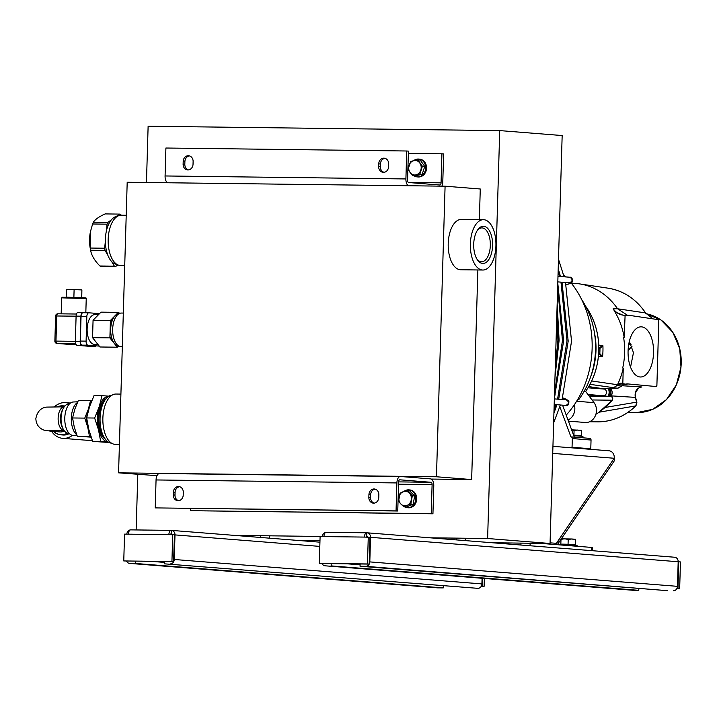 <?xml version="1.0" encoding="UTF-8"?>
<svg xmlns="http://www.w3.org/2000/svg" width="717" height="717" viewBox="0 0 717 717"><rect width="100%" height="100%" fill="white"/><g stroke="black" fill="none" stroke-linecap="round" stroke-linejoin="round"><path stroke-width="1.08" d="M477.28 230.489A16.939 8.613 -89.3 0 1 481.932 227.907A16.939 8.613 -89.3 0 1 490.329 244.954A16.939 8.613 -89.3 0 1 481.51 261.786A16.939 8.613 -89.3 0 1 481.215 261.768A16.939 8.613 -89.3 0 1 476.93 259.088M482.595 263.444A18.597 9.446 90.7 0 0 492.247 239.505A18.597 9.446 90.7 0 0 477.755 229.781A18.597 9.446 90.7 0 0 477.388 259.805A18.597 9.446 90.7 0 0 482.595 263.444M461.739 219.438A25.167 12.789 90.7 0 0 461.3 219.42A25.167 12.789 90.7 0 0 448.197 244.434A25.167 12.789 90.7 0 0 460.681 269.753L482.837 270.031A25.167 12.789 90.7 0 0 495.931 245.447A25.167 12.789 90.7 0 0 483.894 219.716A25.167 12.789 90.7 0 0 483.455 219.698A25.167 12.789 90.7 0 0 470.352 244.703A25.167 12.789 90.7 0 0 482.837 270.031M124.722 265.595L120.635 265.55A25.167 12.789 -89.3 0 1 108.159 240.222A25.167 12.789 -89.3 0 1 121.263 215.217L126.219 215.279M119.416 444.415L115.329 444.361A25.167 12.789 -89.3 0 1 102.854 419.042A25.167 12.789 -89.3 0 1 115.948 394.036L120.913 394.09M122.32 346.616L120.976 346.607A16.778 8.523 -89.3 0 1 112.659 329.721A16.778 8.523 -89.3 0 1 121.388 313.051A16.778 8.523 -89.3 0 1 121.684 313.06M408.448 185.739A6.713 3.415 -89.3 0 1 405.903 178.945L406.727 151L165.905 148.025L165.08 175.961A6.713 3.415 90.7 0 0 167.626 182.763M406.727 151L408.43 151.135L407.57 180.2A2.241 1.138 90.7 0 0 408.636 182.521L439.862 185.004A2.241 1.138 90.7 0 0 439.897 185.004A2.241 1.138 90.7 0 0 441.063 182.853L441.923 153.796L443.626 153.931L442.792 181.876A6.713 3.415 -89.3 0 1 441.86 186.151M441.923 153.796L408.367 153.384M385.002 158.323A5.763 4.956 -85.5 0 0 380.44 163.987L380.36 166.667A5.763 4.956 -85.5 0 0 384.025 172.313M189.458 155.903A5.763 4.956 -85.5 0 0 184.896 161.567L184.816 164.247A5.763 4.956 -85.5 0 0 188.472 169.893M388.587 166.658A5.763 4.956 94.5 0 1 383.165 172.331A5.763 4.956 94.5 0 1 378.657 166.532L378.737 163.852A5.763 4.956 94.5 0 1 384.16 158.17A5.763 4.956 94.5 0 1 388.659 163.969L388.587 166.658M193.034 164.238A5.763 4.956 94.5 0 1 187.621 169.92A5.763 4.956 94.5 0 1 183.113 164.112L183.194 161.433A5.763 4.956 94.5 0 1 188.607 155.75A5.763 4.956 94.5 0 1 193.115 161.549L193.034 164.238M396.877 482.935A6.713 3.415 -89.3 0 1 400.364 476.491A6.713 3.415 -89.3 0 1 400.48 476.5L430.567 478.884A6.713 3.415 -89.3 0 1 433.776 485.866L432.943 513.802L190.417 510.683L431.24 513.668L432.1 484.611A2.241 1.138 90.7 0 0 431.034 482.281L399.817 479.807A2.241 1.138 90.7 0 0 399.781 479.798A2.241 1.138 90.7 0 0 398.616 481.949L397.756 511.006L396.053 510.871L396.877 482.935L156.055 479.951L155.23 507.896L397.756 511.006M400.247 476.491L159.658 473.516A6.713 3.415 90.7 0 0 159.541 473.516A6.713 3.415 90.7 0 0 156.055 479.951M155.23 507.896L396.053 510.871M173.371 492.238A5.763 4.956 94.5 0 1 178.793 486.556A5.763 4.956 94.5 0 1 183.292 492.364L183.22 495.044A5.763 4.956 94.5 0 1 177.798 500.726A5.763 4.956 94.5 0 1 173.29 494.927L173.371 492.238L175.073 492.373L174.993 495.062A5.763 4.956 -85.5 0 0 178.658 500.708M368.923 494.658A5.763 4.956 94.5 0 1 374.337 488.976A5.763 4.956 94.5 0 1 378.845 494.784L378.764 497.464A5.763 4.956 94.5 0 1 373.351 503.146A5.763 4.956 94.5 0 1 368.843 497.347L368.923 494.658L370.626 494.793L370.546 497.481A5.763 4.956 -85.5 0 0 374.202 503.128M190.489 508.443L190.417 510.683M432.943 513.802L431.24 513.668M179.635 486.718A5.763 4.956 -85.5 0 0 175.073 492.373M375.188 489.128A5.763 4.956 -85.5 0 0 370.626 494.793M477.872 269.968L471.652 479.565L431.222 479.064M156.996 475.676L118.574 472.835L436.465 476.769L445.087 186.196L127.196 182.261L118.574 472.835M445.087 186.196L480.273 188.992L479.368 219.644M471.652 479.565L436.465 476.769M609.333 450.832L609.423 450.841A6.713 3.415 -89.3 0 1 609.943 450.966M552.735 453.377L614.2 458.262A6.713 5.781 -85.5 0 0 609.002 450.796L552.941 446.341M540.457 543.361L591.471 547.412L591.373 550.629M592.305 550.701L592.394 547.537L591.471 547.412M556.455 544.624A3.352 2.886 94.5 0 1 556.392 543.334L557.951 541.039A6.713 4.051 34.2 0 1 557.781 544.033A6.713 4.051 34.2 0 1 557.136 544.678M557.951 541.039L614.2 458.262A6.713 4.051 34.2 0 1 614.021 461.255L561.339 538.799M484.342 578.458L484.109 586.336L481.241 586.3M482.64 578.323L482.407 586.201L481.304 586.183M484.109 586.336L482.407 586.201M164.498 563.831L477.925 588.343L164.498 563.831L164.56 561.563M171.112 530.374L130.808 529.881A4.472 2.276 90.7 0 0 130.736 529.872A4.472 2.276 90.7 0 0 128.406 534.165L124.552 534.12L123.763 560.945L171.928 561.536L172.716 534.712L168.862 534.667A4.472 2.276 -89.3 0 1 171.193 530.374A4.472 2.276 -89.3 0 1 171.273 530.374A4.472 3.854 94.5 0 1 171.488 530.392A4.472 3.854 94.5 0 1 174.993 534.9L174.258 559.484L481.905 583.916L482.075 578.278M481.905 583.916A4.472 3.854 94.5 0 1 477.925 588.343M437.02 587.806A4.472 3.854 -85.5 0 0 437.245 587.832A4.472 3.854 -85.5 0 0 437.46 587.841L443.24 587.913L443.303 585.977M130.575 529.881A4.472 3.854 -85.5 0 0 126.828 534.147M443.24 587.913L135.594 563.472L437.46 587.841M135.594 563.472L135.665 561.205M126.524 561.088A4.472 3.854 -85.5 0 0 129.598 563.392A4.472 3.854 -85.5 0 0 129.813 563.401M171.282 533.735L171.166 533.726A1.12 0.565 90.7 0 0 171.148 533.726A1.12 0.565 90.7 0 0 170.574 534.685M172.098 534.712A1.12 0.959 94.5 0 0 171.166 533.726L171.273 530.374M174.258 559.484A4.472 3.854 94.5 0 1 170.279 563.903M123.763 560.945L173.631 561.671L174.419 534.846L172.716 534.712M171.928 561.536L173.631 561.671M164.534 562.415L151.798 561.402M676.794 588.72L679.662 588.756L680.46 561.931L370.537 537.311L369.811 561.904A4.472 3.854 94.5 0 1 365.822 566.322L360.042 566.251L360.113 563.983M678.757 561.796L677.959 588.621L676.857 588.603M366.665 532.794L326.36 532.292A4.472 2.276 90.7 0 0 326.28 532.292A4.472 2.276 90.7 0 0 323.959 536.585L320.105 536.54L319.307 563.365L321.01 563.499L369.174 564.091L369.972 537.266L364.415 537.087A4.472 2.276 -89.3 0 1 366.737 532.794A4.472 2.276 -89.3 0 1 366.817 532.794A4.472 3.854 94.5 0 1 367.041 532.803A4.472 3.854 94.5 0 1 370.537 537.311M366.826 536.155L366.719 536.146A1.12 0.565 90.7 0 0 366.701 536.146A1.12 0.565 90.7 0 0 366.127 537.105M367.642 537.123A1.12 0.959 94.5 0 0 366.719 536.146L366.817 532.794M319.307 563.365L367.471 563.956L368.269 537.132M360.042 566.251L667.688 590.691L365.822 566.322M674.464 557.234A4.472 3.854 94.5 0 1 674.688 557.243A4.472 3.854 94.5 0 1 678.183 561.752L677.457 586.336A4.472 3.854 94.5 0 1 673.469 590.763M632.573 590.225A4.472 3.854 -85.5 0 0 632.788 590.252A4.472 3.854 -85.5 0 0 633.012 590.261L638.793 590.333L638.847 588.397M638.793 590.333L331.146 565.892L633.012 590.261M331.146 565.892L331.209 563.625M326.118 532.301A4.472 3.854 -85.5 0 0 322.381 536.567M322.076 563.508A4.472 3.854 -85.5 0 0 325.142 565.812A4.472 3.854 -85.5 0 0 325.366 565.821M679.662 588.756L677.959 588.621M367.471 563.956L369.174 564.091M360.086 564.835L347.351 563.822M630.548 367.14L633.461 352.674L629.347 341.355M653.546 352.925A25.077 12.745 -89.3 0 1 640.505 376.999A25.077 12.745 -89.3 0 1 628.065 351.76A25.077 12.745 -89.3 0 1 641.123 326.835A25.077 12.745 -89.3 0 1 653.546 352.925M598.408 356.125L598.399 356.546A67.156 57.799 94.5 0 1 591.677 380.978L591.355 381.561M589.957 384.339L613.671 387.7L617.194 385.441L617.785 384.088A68.877 59.278 -85.5 0 0 623.261 368.242L622.697 368.018A68.832 59.251 -85.5 0 0 623.602 337.474L624.175 337.349L625.107 315.381L629.383 315.363L658.287 319.657A1.12 0.565 -89.3 0 1 658.806 320.813L656.889 385.495L656.315 386.562L627.348 383.882L623.736 384.491L617.803 388.282L603.051 388.704A3.657 3.146 -85.5 0 0 602.074 388.91M627.348 383.882L627.043 384.339L623.073 383.747L622.822 383.156L623.261 368.242M598.776 348.417L599.959 348.426L602.916 345.666L598.776 347.844M599.573 353.589L598.578 354.117L602.594 356.582L599.806 353.606L598.614 353.58M601.545 395.596A3.657 3.146 -85.5 0 0 602.836 395.999L611.001 396.429L611.26 397.012L611.001 396.429C612.775 397.048 613.187 398.311 612.228 400.211A69.164 59.529 94.5 0 1 599.26 411.917L599.833 411.522M592.027 399.961L612.228 400.211M599.466 354.144L599.806 353.606A65.184 56.114 94.5 0 0 599.959 348.426L599.654 347.844M629.383 315.426L627.375 315.211L617.561 308.776L613.152 308.704L614.872 311.832L624.812 315.937M624.175 337.349A68.877 59.278 -85.5 0 0 614.872 311.832M652.972 318.868L645.659 312.988C636.087 299.034 623.602 290.77 608.204 288.198A67.156 57.799 94.5 0 1 645.524 312.917L617.561 308.776A69.182 59.547 -85.5 0 0 579.506 283.878A69.182 59.547 -85.5 0 0 572.426 283.314L571.431 283.305M585.681 306.32A67.156 57.799 94.5 0 1 598.74 345.074L598.722 345.486M598.399 356.546L602.594 356.582A67.425 58.032 -85.5 0 0 602.916 345.666L598.74 345.074M617.525 384.733L591.677 380.978M613.582 387.7L618.323 384.572L623.073 383.747M641.903 386.965L641.867 386.974C636.633 388.005 634.455 391.473 635.298 397.379L636.642 402.156L635.818 405.894A67.156 57.799 94.5 0 1 597.593 421.838L589.544 421.766M621.926 385.719L641.84 386.974C637.135 387.655 635.038 391.15 635.567 397.451L636.92 402.228L635.97 405.849C624.749 416.452 611.951 421.784 597.593 421.838M574.451 421.623L568.59 421.569A69.182 59.547 -85.5 0 0 572.408 421.462M595.908 414.238A69.182 59.547 -85.5 0 0 599.242 412.176L635.818 405.894M645.524 312.917L645.3 313.652L645.524 312.917L652.954 318.859M625.107 315.381L624.57 315.31C619.891 315.059 616.091 312.854 613.152 308.704M629.383 315.363L624.57 315.31L624.274 315.847M630.637 343.613A13.426 11.553 -85.5 0 0 628.926 343.3M638.229 388.372A52.377 45.081 94.5 0 1 635.585 392.495M628.719 344.42A12.306 10.594 94.5 0 1 629.266 344.447A12.306 10.594 94.5 0 1 631.22 344.823M604.153 395.802A3.352 2.886 -85.5 0 0 604.162 395.802A3.352 2.886 -85.5 0 1 603.992 395.793L587.949 394.52M604.691 389.125A3.352 2.886 -85.5 0 0 604.521 389.098L587.994 387.789M604.081 388.883A3.576 3.083 -85.5 0 0 603.454 389.017M602.925 395.703A3.576 3.083 -85.5 0 0 603.517 395.936M602.54 388.946A3.576 3.083 94.5 0 1 603.454 388.802A3.576 3.083 94.5 0 1 603.633 388.802A3.576 3.083 94.5 0 1 606.421 392.62A3.576 3.083 94.5 0 1 603.06 395.945A3.576 3.083 94.5 0 1 602.011 395.632M607.971 396.268A6.713 5.781 -85.5 0 0 608.177 388.56M608.894 396.322A6.713 5.781 -85.5 0 0 609.029 388.533M116.772 346.553L118.789 346.015M109.898 337.519L111.126 337.528L111.924 338.532M117.445 345.567L118.242 346.571M119.605 313.392L119.309 313.024L118.457 313.885M112.515 319.899L111.664 320.759L111.61 322.623M111.189 335.664L111.126 337.528M117.705 313.006L119.309 313.024M110.4 320.741L111.664 320.759M111.682 261.615L114.388 266.168L99.932 265.989A26.475 13.453 -89.3 0 0 101.097 266.401L115.545 266.581L117.893 264.923M99.932 265.989C94.635 260.71 91.525 255.458 90.584 250.233A26.475 13.453 -89.3 0 1 90.423 249.346A26.475 13.453 -89.3 0 1 90.387 249.149A26.475 13.453 -89.3 0 1 90.208 248.046L90.467 231.564L92.618 223.991A26.475 13.453 -89.3 0 1 93.398 222.216C95.137 219.42 99.054 216.659 105.157 213.917L119.605 214.096A26.475 13.453 -89.3 0 1 120.77 214.508L121.182 215.217M90.432 231.743A22.935 11.651 90.7 0 0 90.396 231.914A22.935 11.651 90.7 0 0 90.163 247.921A22.935 11.651 90.7 0 0 90.199 248.091L90.423 249.346M111.243 219.994L107.846 222.387L93.398 222.216M119.605 214.096L116.208 216.498M90.584 250.233L105.04 250.412A26.475 13.453 -89.3 0 1 104.655 248.225L90.208 248.046M92.618 223.991L107.066 224.17L106.376 231.116M105.354 241.27L104.655 248.225M107.066 224.17A26.475 13.453 -89.3 0 1 107.846 222.387M105.04 250.412L107.738 254.965M115.545 266.581A26.475 13.453 -89.3 0 1 114.388 266.168M118.708 313.867A15.935 8.102 90.7 0 0 110.678 329.695A15.935 8.102 90.7 0 0 118.314 345.719M117.454 216.301A24.046 12.225 90.7 0 0 105.354 240.186A24.046 12.225 90.7 0 0 116.853 264.367M109.576 396.205L102.038 395.659L99.161 406.862A22.935 11.651 -89.3 0 1 108.85 396.187M109.092 442.488L92.681 441.385L88.845 429.653L86.649 417.939L94.644 418.038L98.48 429.77L100.685 441.484L108.213 442.022A22.935 11.651 -89.3 0 1 98.48 429.77A22.935 11.651 -89.3 0 1 99.161 406.862L94.644 418.038M92.681 441.385L100.685 441.484M90.907 436.51L89.482 436.411L87.761 427.269L84.767 418.11L88.29 409.389A17.898 9.097 90.7 0 0 86.891 416.729A17.898 9.097 -89.3 0 1 89.84 405.813A17.898 9.097 90.7 0 0 88.29 409.389L90.539 400.651L78.332 400.498L74.81 409.219L72.56 417.966L74.272 427.099L77.275 436.259L91.122 437.137M89.419 431.751A17.898 9.097 -89.3 0 1 86.793 419.069A17.898 9.097 90.7 0 0 87.761 427.269A17.898 9.097 90.7 0 0 89.419 431.751M86.649 417.939L89.526 406.736L94.044 395.56L102.038 395.659M112.148 395.121A24.046 12.225 90.7 0 0 100.048 419.006A24.046 12.225 90.7 0 0 111.547 443.187M90.539 400.651L91.767 400.731M84.767 418.11L72.56 417.966M77.4 402.542A17.091 8.685 90.7 0 0 71.324 418.065A17.091 8.685 90.7 0 0 76.665 434.654M77.741 401.78L73.197 401.995A16.679 8.479 90.7 0 0 64.79 418.002A16.679 8.479 90.7 0 0 72.784 435.344L77.042 435.658M69.28 404.083L68.617 404.074A14.537 7.394 90.7 0 0 63.374 408.215A14.537 7.394 90.7 0 0 61.062 418.029A14.537 7.394 90.7 0 0 63.114 428.891A14.537 7.394 90.7 0 0 68.258 433.158L68.922 433.167M89.482 436.411L77.275 436.259M67.604 433.086A14.537 12.521 94.5 0 1 61.447 434.852A14.537 12.521 94.5 0 1 60.73 434.816L62.997 434.995A14.537 12.521 -85.5 0 0 63.723 435.031A14.537 12.521 -85.5 0 0 69.325 433.588M60.73 434.816A14.537 12.521 94.5 0 1 53.596 431.446M57.647 406.772A14.537 12.521 94.5 0 1 63.033 405.822A14.537 12.521 94.5 0 1 64.781 406.109M53.784 431.464A14.412 12.404 -85.5 0 0 61.456 434.717A14.412 12.404 -85.5 0 0 67.425 433.05M64.691 406.225A14.412 12.404 -85.5 0 0 57.96 406.772M56.159 430.263A11.741 10.11 -85.5 0 1 51.301 431.267L59.816 431.939A11.741 10.11 -85.5 0 0 60.398 431.966A11.741 10.11 -85.5 0 0 64.476 431.034M72.489 435.309A17.898 15.407 94.5 0 1 63.625 438.383A17.898 15.407 94.5 0 1 62.737 438.347L88.281 440.372A17.898 15.407 -85.5 0 0 89.168 440.408A17.898 15.407 -85.5 0 0 92.197 440.104M62.737 438.347A17.898 15.407 94.5 0 1 51.633 431.293M54.546 406.781A17.898 15.407 94.5 0 1 65.57 402.658A17.898 15.407 94.5 0 1 69.692 403.662M63.374 408.215L62.37 410.097A11.875 6.032 90.7 0 0 60.488 418.11A11.875 6.032 90.7 0 0 62.164 426.982L63.114 428.891M88.791 312.791L83.154 312.729A3.917 1.99 90.7 0 0 83.082 312.72A3.917 1.99 90.7 0 0 81.048 316.475L80.322 341.068A3.917 1.99 90.7 0 0 82.186 345.137L94.68 346.132A3.917 1.99 90.7 0 0 94.743 346.132A3.917 1.99 90.7 0 0 94.814 346.132M99.251 346.105L87.967 345.209A3.917 1.99 -89.3 0 1 86.094 341.14L86.829 316.547A3.917 1.99 -89.3 0 1 88.863 312.791A3.917 1.99 -89.3 0 1 88.926 312.8L99.529 313.643M95.63 346.141A3.917 1.99 -89.3 0 1 94.877 346.419A3.917 1.99 -89.3 0 1 94.805 346.419L82.043 345.406A3.917 1.99 -89.3 0 1 80.17 341.337L80.913 316.188A3.917 1.99 -89.3 0 1 82.948 312.433A3.917 1.99 -89.3 0 1 83.02 312.433L87.295 312.773M98.525 314.664L94.877 314.62A14.878 7.564 90.7 0 0 87.133 329.148A14.878 7.564 90.7 0 0 94.25 344.366A14.878 7.564 90.7 0 0 94.51 344.375L97.906 344.42M118.852 313.015L118.332 312.361L100.989 312.146L93.067 320.248L92.556 337.671L99.959 346.992L117.292 347.207L117.92 346.562M118.332 312.361L110.409 320.463L93.067 320.248M111.753 338.316A14.537 7.394 90.7 0 0 112.452 339.992M112.712 319.45A14.537 7.394 90.7 0 0 112.452 319.961M110.409 320.463L109.889 337.886L92.556 337.671M82.885 312.433L78.198 312.379A3.917 1.99 90.7 0 0 78.135 312.37A3.917 1.99 90.7 0 0 76.101 316.125L75.348 341.274A3.917 1.99 90.7 0 0 77.221 345.343L89.992 346.356A3.917 1.99 90.7 0 0 90.064 346.365A3.917 1.99 90.7 0 0 90.127 346.356M109.889 337.886L117.292 347.207M66.17 297.17L66.403 289.471L74.111 289.569L81.89 289.928L81.756 297.627M81.666 297.627L81.89 289.928M73.878 297.313L74.111 289.569M403.949 491.396A8.945 7.699 94.5 0 1 408.833 489.863L409.748 489.935A8.945 7.699 94.5 0 1 416.711 499.471A8.945 7.699 94.5 0 1 408.332 507.779L407.417 507.708A8.945 7.699 94.5 0 1 404.684 506.874M408.833 489.863A8.945 7.699 94.5 0 1 415.806 499.399A8.945 7.699 94.5 0 1 407.417 507.708M413.673 160.653A8.945 7.699 94.5 0 1 418.656 159.057L419.562 159.129A8.945 7.699 94.5 0 1 426.561 168.145A8.945 7.699 94.5 0 1 418.145 176.965L417.24 176.893A8.945 7.699 94.5 0 1 414.005 175.773M418.656 159.057A8.945 7.699 94.5 0 1 425.656 168.074A8.945 7.699 94.5 0 1 417.24 176.893M410.07 172.439A7.269 6.256 -85.5 0 0 415.914 174.885A7.269 6.256 -85.5 0 0 420.789 170.18A7.269 6.256 -85.5 0 0 419.803 163.028A7.269 6.256 -85.5 0 0 413.96 160.59A7.269 6.256 -85.5 0 0 409.084 165.295A7.269 6.256 -85.5 0 0 410.07 172.439L408.125 169.275L410.716 161.37L417.859 159.864L422.412 166.254L419.821 174.15L412.678 175.665L410.07 172.439M417.859 159.864L420.198 160.043L424.751 166.443L422.161 174.339L419.821 174.15M424.751 166.443L422.412 166.254M422.161 174.339L415.009 175.844L412.678 175.665M398.571 501.371L400.068 493.117L406.942 490.329L412.329 495.779L410.832 504.024L407.068 505.395A7.269 6.256 -85.5 0 0 411.253 499.874A7.269 6.256 -85.5 0 0 409.299 493.027A7.269 6.256 -85.5 0 0 403.169 491.701A7.269 6.256 -85.5 0 0 398.993 497.222A7.269 6.256 -85.5 0 0 400.937 504.069L398.571 501.371M406.942 490.329L409.282 490.509L414.659 495.967L413.171 504.212L406.297 507.009L403.958 506.82L400.937 504.069A7.269 6.256 -85.5 0 0 407.068 505.395L403.958 506.82M414.659 495.967L412.329 495.779M413.171 504.212L410.832 504.024M577.024 546.264L577.06 545.252L559.161 544.839M574.631 544.642L575.437 544.651L575.554 539.283L575.5 539.802L571.861 538.987L575.554 539.274L575.366 544.409L561.626 544.266M574.622 545.001L573.734 544.391L561.626 544.122L561.617 544.615M560.828 543.979L561.026 538.834L571.861 538.987L568.196 539.462L564.602 538.772L560.963 539.372L561.017 538.852M568.061 544.069L568.196 539.462M573.806 435.757L582.939 436.295L582.885 437.809M580.51 435.685L573.573 435.102M573.932 435.102L574.075 430.505L571.655 429.895M580.501 436.035L579.614 435.425L573.591 435.156M571.628 429.824L581.433 430.308M581.317 435.694L581.433 430.317L581.379 430.836L577.741 430.021L574.075 430.505M581.433 430.317L581.236 435.443M550.056 543.477L487.623 538.512L499.731 130.593L562.164 135.549L550.056 543.477L492.373 542.76M319.979 540.627L296.82 540.34M499.731 130.593L148.123 126.237L146.456 182.494M137.798 474.367L136.14 529.944M234.387 535.384L322.39 536.468M429.931 537.804L487.623 538.512M581.738 299.67A79.435 68.366 94.5 0 1 595.02 337.124A79.435 68.366 94.5 0 1 592.296 371.442A79.435 68.366 94.5 0 1 578.771 399.629L577.543 399.736M584.032 391.518L585.816 391.652L594.034 402.649A11.938 10.271 94.5 0 1 595.325 415.824A11.938 10.271 94.5 0 1 585.251 422.483L568.438 421.148M574.317 404.809A11.938 10.271 94.5 0 1 568.016 420.001M585.807 306.553A67.111 57.772 94.5 0 1 585.601 391.464A67.111 57.772 94.5 0 1 585.484 391.634M563.437 274.53A94.052 80.958 94.5 0 1 565.847 276.914M571.171 282.982A94.052 80.958 94.5 0 1 566.215 415.116M571.073 436.877L589.643 438.347A1.676 1.443 94.5 0 1 591.041 440.041L590.781 448.761L589.831 449.272M571.099 447.784L572.049 447.274L572.309 438.553A1.676 1.443 -85.5 0 0 570.911 436.859L559.816 406.709M574.317 437.128L562.558 405.159M572.049 447.274L590.781 448.761M571.566 447.265L590.297 448.752M405.903 178.945L165.08 175.961M441.063 182.853L408.403 182.45M378.737 163.852L380.44 163.987M378.657 166.532L380.36 166.667M183.194 161.433L184.896 161.567M183.113 164.112L184.816 164.247M173.29 494.927L174.993 495.062M368.843 497.347L370.546 497.481M398.544 484.19L432.1 484.611M431.034 482.281L398.616 481.887M568.249 282.722L569.782 283.609L566.089 284.945M557.826 281.889L569.504 282.821C572.749 281.207 572.892 279.352 569.952 277.246C571.933 276.923 572.668 278.581 572.139 282.211L569.782 283.609M554.187 404.496L565.865 405.419C567.945 406.037 568.948 404.585 568.868 401.063L566.269 399.252L564.978 399.736M565.865 405.419C569.11 403.805 569.253 401.95 566.313 399.844L554.349 398.894M520.954 543.119L520.901 545.028M530.069 545.754L530.15 543.226M550.073 542.832L556.392 543.334M161.764 561.528L164.56 561.752M319.809 546.399L174.993 534.9M168.862 534.667L128.406 534.165M364.415 537.087L323.959 536.585M369.811 561.904L677.457 586.336M357.317 563.947L360.104 564.171M626.766 383.891L626.461 384.402L626.766 383.891L626.461 384.402L627.088 384.339M613.671 387.7L617.803 388.282L618.099 387.754M599.475 411.809L612.327 400.185C613.152 397.953 612.712 396.707 611.009 396.429L589.132 396.089M624.973 383.945L624.668 384.375L624.973 383.945L624.668 384.375L626.479 384.402L622.49 383.81L622.239 383.228L620.304 383.201L617.785 384.088L618.323 384.572M620.304 383.201L620.563 383.783L624.668 384.375L617.83 388.282L603.051 388.704L588.711 386.58M636.642 402.156L605.139 407.453M611.296 395.874L635.298 397.379M621.54 386.113L617.194 385.441M623.933 383.971L623.736 384.491L623.933 383.971M599.726 348.435L598.776 347.754M601.59 395.605L588.953 395.856M622.822 383.156L622.239 383.228M631.937 346.526A12.306 10.594 -85.5 0 0 628.101 350.416M628.083 351.052A12.081 10.396 94.5 0 1 632.036 346.795M636.839 412.616L652.64 409.344L666.434 399.656L676.337 384.895L680.989 367.104L679.752 348.731L672.797 332.294L661.074 320.06L646.187 313.732A49.805 42.868 94.5 0 1 681.15 363.376A49.805 42.868 94.5 0 1 636.839 412.616L627.751 412.517M667.885 398.034A49.634 42.724 -85.5 0 0 673.066 332.778M610.588 388.489A5.593 4.813 94.5 0 1 610.83 396.42M105.892 398.867A21.196 10.773 90.7 0 0 98.121 418.979A21.196 10.773 90.7 0 0 105.39 439.279M103.795 436.787A20.641 10.486 -89.3 0 1 104.234 401.323M64.225 406.817A11.741 5.969 90.7 0 0 58.14 418.092A11.741 5.969 90.7 0 0 63.938 430.308L49.607 430.415M69.89 344.429A2.241 1.138 -89.3 0 1 69.854 344.438A2.241 1.138 -89.3 0 1 69.818 344.429L57.046 343.416A2.241 1.927 94.5 0 1 56.93 343.416L69.701 344.429A2.241 1.927 -85.5 0 0 69.818 344.429L76.083 344.51L69.854 344.438A2.241 2.241 0 0 1 69.701 344.429A2.241 1.927 -85.5 0 1 69.594 344.411M87.967 345.209L82.186 345.137M86.094 341.14L80.322 341.068M86.829 316.547L81.048 316.475M75.348 341.328L55.971 341.095L56.724 315.946A2.241 1.138 -89.3 0 1 57.88 313.795A2.241 1.138 -89.3 0 1 57.925 313.804L76.477 314.028L57.88 313.795A2.241 2.241 0 0 0 55.621 315.973L76.092 316.188M75.679 343.649L57.046 343.416A2.241 1.138 -89.3 0 1 55.971 341.095L54.868 341.113L55.621 315.973M94.805 346.419L89.992 346.356M84.068 297.779L66.26 297.17L66.636 297.707M80.913 316.188L76.101 316.125M82.043 345.406L77.221 345.343M80.17 341.337L75.348 341.274M61.169 313.84L61.644 297.851L86.237 298.577L85.825 312.657M595.02 337.124L595.298 339.697A67.721 58.292 94.5 0 1 592.977 368.95L592.296 371.442M576.62 401.26L594.034 402.649M572.309 438.553L591.041 440.041M594.357 332.303A67.425 58.041 94.5 0 1 590.88 376.093M461.3 219.42L483.455 219.698M123.315 313.069L121.388 313.051M400.364 476.491L159.541 473.516M555.003 376.918L559.108 340.414L557.172 303.838M554.501 393.678L562.46 340.512L557.665 287.194M558.695 399.244L568.187 341.14L561.994 282.22M560.497 276.493L558.211 268.785M553.927 413.189L556.948 404.711M562.11 399.512L571.539 341.238L565.516 282.507M564.055 276.78L558.498 259.231M553.641 422.851L560.389 404.988M554.375 398.15L563.643 340.772L557.781 283.215M557.575 399.154L567.004 340.871L560.972 282.139M559.511 276.412L558.131 271.519M554.017 409.954L555.854 404.63M555.245 368.807L557.916 340.154L556.948 311.456M558.776 287.58L557.817 287.92M557.987 276.296L569.952 277.246M566.269 399.252L562.621 397.818M555.308 394.942L554.474 394.61M555.066 374.641L558.794 341.193L557.055 307.674M560.963 539.345L557.781 544.033M319.934 542.177L171.488 530.392M171.193 530.374L130.736 529.872M129.598 563.392L437.245 587.832M674.688 557.243L367.041 532.803M366.737 532.794L326.28 532.292M325.142 565.812L632.788 590.252M603.078 388.704L602.119 388.91M611.009 396.429L602.845 395.999M608.204 288.198L579.506 283.878M610.642 388.489L610.902 396.429M64.897 405.974L63.033 405.822M70.436 403.044L65.57 402.658M64.252 406.817L46.659 407.104C40.878 407.74 37.275 411.558 35.85 418.567C36.083 424.195 38.727 428.031 43.782 430.075L51.301 431.267M83.082 312.72L88.863 312.791M90.064 346.365L94.877 346.419M78.135 312.37L82.948 312.433M54.868 341.113A2.241 2.241 0 0 0 56.93 343.416M61.644 297.851L62.496 297.241L84.095 297.788C85.986 297.842 86.703 298.111 86.237 298.577M456.308 538.126L456.254 539.892M465.252 538.243L465.19 540.6M260.755 535.707L260.71 537.472M269.709 535.823L269.637 538.18M589.724 438.356L570.992 436.868"/></g></svg>
